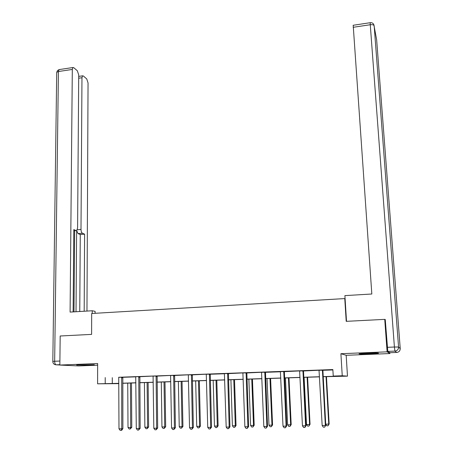 <?xml version="1.0" encoding="UTF-8"?>
<svg xmlns="http://www.w3.org/2000/svg" width="453" height="453" viewBox="0 0 453 453"><rect width="100%" height="100%" fill="white"/><g stroke="black" fill="none" stroke-linecap="round" stroke-linejoin="round"><path stroke-width="0.68" d="M89.292 365.056L94.309 364.71L76.682 365.016L89.292 365.056M369.569 353.855L378.47 353.232C378.98 352.927 375.463 352.904 367.927 353.159L359.087 353.782C358.623 354.087 362.117 354.116 369.569 353.855M118.822 383.629L97.599 383.821L118.822 383.334M345.101 298.878L344.773 298.578L91.676 313.499L91.602 334.388L60.181 335.996L59.847 365.061L78.686 365.933L97.633 365.18M389.829 352.666L389.891 353.55L387.105 351.839L340.899 353.708L342.242 375.769L347.479 376.143L323.063 376.732M340.899 353.708L346.177 355.288L389.891 353.55M346.177 355.288L347.479 376.143M344.773 298.578L346.205 321.341L384.739 319.371L385.282 320.022M384.739 319.371L387.105 351.839M323.057 376.63L335.639 376.216L333.244 376.064L332.859 369.569L118.658 377.27M122.757 377.304L135.804 376.851M139.813 376.709L153.018 376.064M157.078 376.103L170.526 375.446M174.569 375.492L188.25 374.829M192.276 374.874L206.206 374.195M210.209 374.246L224.473 373.748M228.374 373.612L242.814 372.915M246.772 372.966L261.477 372.258M265.413 372.315L280.464 371.788M284.297 371.653L299.541 370.928M303.425 370.984L318.952 370.243M322.813 370.305L332.881 369.954M322.859 370.169L318.98 370.305M303.47 370.848L299.569 370.984M284.342 371.522L280.413 371.658M265.458 372.185L261.5 372.321M246.817 372.836L242.842 372.978M228.42 373.482L224.416 373.623M210.254 374.116L206.234 374.257M192.321 374.744L188.278 374.886M174.615 375.367L170.549 375.509M157.123 375.979L153.04 376.12M139.858 376.585L135.753 376.726M122.803 377.179L118.68 377.326M97.599 383.821L97.638 363.533L59.847 365.061M105.215 377.564L105.215 383.572M333.244 376.064L342.242 375.769M118.822 383.431L115.492 383.538L118.822 383.532M319.478 376.845L303.64 377.366M300.033 377.485L284.478 377.995M280.837 378.113L265.566 378.617M261.896 378.736L246.896 379.229M243.199 379.348L228.465 379.835M224.745 379.954L210.271 380.429M206.523 380.554L192.31 381.018M188.539 381.143L174.575 381.602M170.781 381.726L157.061 382.179M153.244 382.304L139.767 382.745M135.928 382.87L122.684 383.306M122.684 383.21L135.923 382.774M139.767 382.649L153.244 382.207M157.061 382.083L170.775 381.63M174.575 381.505L188.539 381.047M192.31 380.922L206.523 380.458M210.271 380.333L224.739 379.857M228.465 379.733L243.193 379.252M246.891 379.127L261.891 378.634M265.56 378.515L280.832 378.017M284.473 377.893L300.028 377.383M303.635 377.264L319.473 376.743M112.282 377.672L112.293 383.549M322.417 370.124L325.345 425.475L322.162 425.526L319.037 370.429M322.881 370.107L325.781 425.31L324.614 427.145L323.346 427.168L322.162 425.526M325.781 425.31L324.614 427.145M325.718 424.218L329.155 424.014L326.46 376.619M329.155 424.014L328.034 425.792L328.748 424.172L326.047 376.63M328.034 425.792L326.8 425.814L325.724 424.319M346.517 321.324L344.897 295.616L371.822 294.003L353.193 25.272M387.796 351.386L389.914 352.723L396.72 352.451L394.903 351.098L387.796 351.386L385.243 319.484L384.846 319.501M95.09 313.295L95.09 311.353L92.236 310.758L70.09 312.089L72.31 69.439L58.426 71.523L54.66 361.256L59.892 361.035M92.231 313.465L92.236 310.758M77.287 229.773L80.996 229.439L81.97 77.735L78.692 78.216M80.996 229.439C81.07 231.404 81.54 232.666 82.395 233.221L78.046 233.606L76.665 230.566M84.179 311.239L84.598 234.15L82.395 233.221M86.965 311.075L88.046 82.944L86.738 78.918L83.346 75.979L82.576 75.832L81.97 77.735M73.788 230.781L76.71 230.543L77.593 227.972L78.714 74.938L77.344 70.781L73.765 67.678L72.933 67.52L72.31 69.439M76.11 230.577L73.799 229.603L73.114 311.907M76.013 311.732L76.625 230.583M73.992 311.851L74.649 230.73M79.762 311.505L80.272 234.529L78.046 233.606M80.272 234.529L84.598 234.15M302.961 370.803L305.594 425.797L302.451 425.848L299.62 371.109M303.493 370.786L306.103 425.627L305.594 425.797L304.892 427.456L303.635 427.473L302.451 425.848M306.103 425.627L304.892 427.456M283.759 371.477L286.103 426.114L283.006 426.165L280.384 371.596M284.359 371.46L286.687 425.945L286.103 426.114L285.43 427.762L284.19 427.779L283.006 426.165M286.687 425.945L285.43 427.762M304.105 377.355L306.517 424.54L309.569 424.489L310.05 424.331L307.598 377.236M310.05 424.331L308.884 426.097L309.569 424.489L307.117 377.253M308.884 426.097L307.666 426.12L306.517 424.54M285.458 377.966L287.632 424.852L290.639 424.806L291.188 424.648L288.98 377.847M291.188 424.648L289.982 426.403L290.639 424.806L288.431 377.864M289.982 426.403L288.776 426.426L287.632 424.852M264.807 372.145L266.874 426.426L263.816 426.477L261.557 372.44M265.481 372.117L267.525 426.256L266.874 426.426L266.222 428.062L264.999 428.079L263.816 426.477M267.525 426.256L266.222 428.062M246.104 372.796L247.899 426.732L244.88 426.783L242.893 373.096M246.84 372.774L248.618 426.562L247.899 426.732L247.27 428.357L246.064 428.379L244.88 426.783M248.618 426.562L247.27 428.357M227.638 373.448L229.173 427.037L226.189 427.083L224.394 373.561M228.442 373.419L229.954 426.868L229.173 427.037L228.567 428.651L227.372 428.668L226.189 427.083M229.954 426.868L228.567 428.651M267.044 378.566L268.986 425.163L271.959 425.118L272.57 424.959L270.594 378.453M272.57 424.959L271.319 426.703L271.959 425.118L269.982 378.47M271.319 426.703L270.13 426.726L268.986 425.163M248.867 379.167L250.577 425.469L253.51 425.424L254.19 425.265L252.44 379.048M254.19 425.265L252.893 427.003L253.51 425.424L251.766 379.07M252.893 427.003L251.721 427.02L250.577 425.469M230.911 379.756L232.4 425.775L235.3 425.724L236.036 425.565L234.512 379.637M236.036 425.565L234.705 427.298L235.3 425.724L233.776 379.659M234.705 427.298L233.544 427.315L232.4 425.775M209.411 374.087L210.685 427.338L207.746 427.383L206.279 374.376M210.277 374.053L211.534 427.168L210.685 427.338L210.101 428.94L208.929 428.957L207.746 427.383M211.534 427.168L210.101 428.94M213.182 380.333L214.456 426.075L217.315 426.024L218.114 425.865L216.806 380.214M218.114 425.865L216.744 427.587L217.315 426.024L216.013 380.243M216.744 427.587L215.6 427.604L214.456 426.075M191.415 374.716L192.434 427.632L189.535 427.677L188.323 375.005M192.344 374.682L193.352 427.462L192.434 427.632L191.879 429.229L190.719 429.246L189.535 427.677M193.352 427.462L191.879 429.229M195.673 380.911L196.732 426.369L199.558 426.324L200.419 426.165L199.32 380.792M200.419 426.165L199.009 427.87L199.558 426.324L198.465 380.82M199.009 427.87L197.876 427.887L196.732 426.369M173.646 375.339L174.422 427.926L171.557 427.972L170.594 375.622M174.631 375.305L175.396 427.757L174.422 427.926L173.884 429.506L172.74 429.529L171.557 427.972M175.396 427.757L173.884 429.506M178.38 381.477L179.229 426.658L182.021 426.613L182.938 426.454L182.049 381.358M182.938 426.454L181.489 428.153L182.021 426.613L181.138 381.386M181.489 428.153L180.373 428.17L179.229 426.658M156.104 375.956L156.642 428.215L153.81 428.261L153.086 376.239M157.146 375.916L157.672 428.045L156.642 428.215L156.121 429.789L154.994 429.806L153.81 428.261M157.672 428.045L156.121 429.789M161.296 382.038L161.942 426.947L164.699 426.902L165.673 426.743L164.988 381.919M165.673 426.743L164.19 428.43L164.699 426.902L164.02 381.947M164.19 428.43L163.086 428.447L161.942 426.947M138.777 376.562L139.082 428.498L136.285 428.544L135.73 376.67M139.875 376.522L140.17 428.328L139.082 428.498L138.584 430.061L137.469 430.078L136.285 428.544M140.17 428.328L138.584 430.061M144.422 382.592L144.869 427.23L147.593 427.185L148.624 427.026L148.131 382.468M148.624 427.026L147.1 428.708L147.593 427.185L147.112 382.502M147.1 428.708L146.013 428.725L144.869 427.23M121.67 377.162L121.744 428.781L118.986 428.827L118.726 377.44M122.82 377.123L122.888 428.612L121.744 428.781L121.268 430.333L120.164 430.35L118.986 428.827M122.888 428.612L121.727 430.265L121.268 430.333M127.746 383.136L128.006 427.513L130.696 427.468L131.778 427.309L131.478 383.017M131.778 427.309L130.226 428.98L130.696 427.468L130.407 383.051M130.226 428.98L129.15 428.997L128.006 427.513M322.349 370.311L322.796 370.361M322.287 370.792L322.729 370.837M387.275 347.321L394.41 347.021L370.265 24.734C372.479 24.496 373.776 24.841 374.161 25.753L398.572 347.026L400.226 348.555L376.653 39.864L373.821 24.598C373.074 23.126 371.868 22.497 370.192 22.712L370.265 24.734L353.153 27.299M370.243 22.701L353.119 25.283M376.551 39.315L376.658 39.983M394.41 347.021L394.903 351.098C397.287 350.764 398.51 349.405 398.572 347.026L394.41 347.021M400.231 348.567L400.226 348.555C400.169 350.832 399.002 352.128 396.72 352.451L396.732 352.451M59.847 364.676L56.229 364.824L59.847 364.993M72.933 67.52L59.077 69.603L57.463 70.594L56.716 72.338L58.426 71.523L59.077 69.603L59.524 69.541M52.814 361.443L52.82 361.392C52.842 363.091 53.658 364.189 55.255 364.688L56.229 364.824C55.255 364.569 54.728 363.38 54.66 361.256L52.82 361.392L56.71 72.786M302.893 370.996L303.408 371.041M302.83 371.471L303.346 371.511M283.691 371.664L284.274 371.709M283.629 372.14L284.212 372.179M264.745 372.332L265.396 372.366M264.677 372.802L265.328 372.836M246.036 372.983L246.755 373.017M245.968 373.453L246.687 373.487M227.576 373.629L228.357 373.663M227.502 374.093L228.284 374.127M209.348 374.269L210.192 374.297M209.275 374.733L210.118 374.761M191.353 374.897L192.259 374.925M191.279 375.356L192.185 375.384M173.584 375.52L174.547 375.548M173.51 375.979L174.473 376.001M156.042 376.132L157.061 376.16M155.962 376.59L156.987 376.607M138.714 376.743L139.79 376.76M138.641 377.19L139.717 377.213M121.602 377.338L122.735 377.36M121.529 377.785L122.661 377.802M76.161 230.594L73.788 230.809M82.576 75.832L78.703 76.398"/></g></svg>
